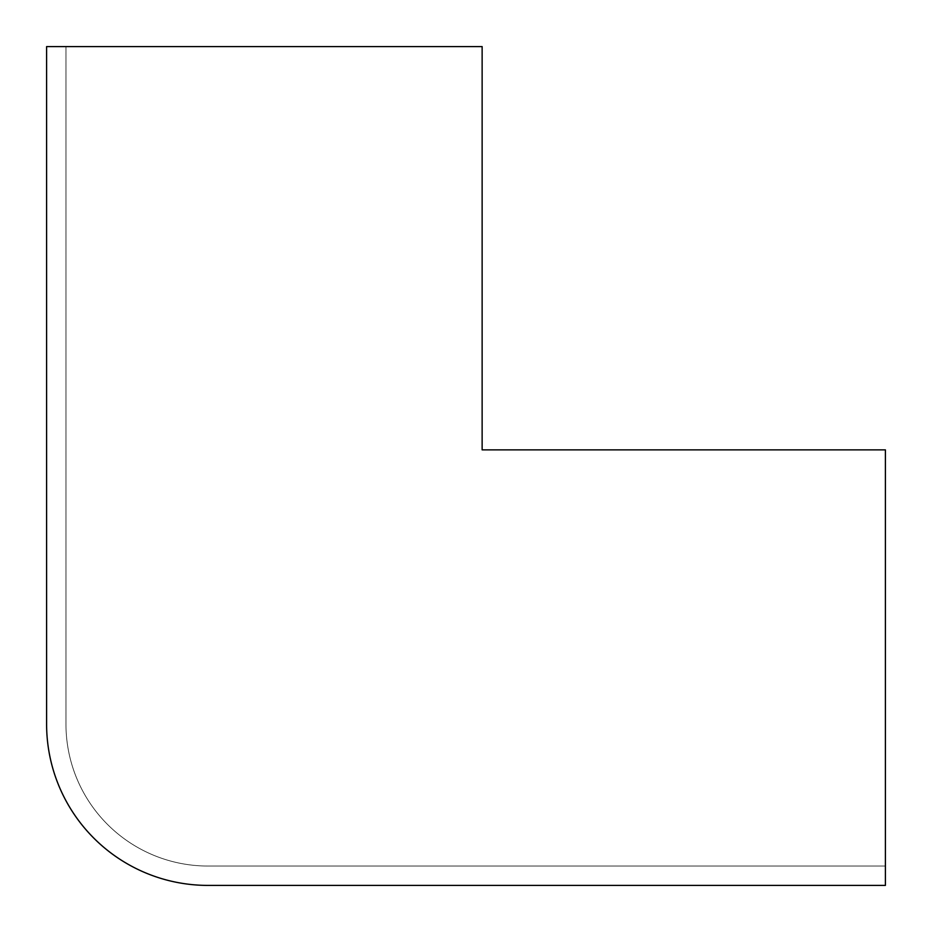 <?xml version="1.0" encoding="UTF-8"?>
<svg xmlns="http://www.w3.org/2000/svg" width="932" height="932" viewBox="0 0 932 932"><rect width="100%" height="100%" fill="white"/><g stroke="black" fill="none" stroke-linecap="round" stroke-linejoin="round"><path stroke-width="0.7" stroke-dasharray="4.66 3.5" d="M482.135 46.6L65.962 46.6L65.962 724.094A141.955 141.955 0 0 0 207.906 866.038L885.4 866.038L885.4 449.865L482.135 449.865L482.135 46.6L46.6 46.6L46.6 724.094A161.306 161.306 0 0 0 207.906 885.4L885.4 885.4L885.4 449.865L482.135 449.865L482.135 46.6L65.962 46.6L65.962 724.094A141.955 141.955 0 0 0 207.906 866.038L885.4 866.038L885.4 449.865L482.135 449.865L482.135 46.6"/><path stroke-width="1.4" d="M482.135 46.6L46.6 46.6L46.6 724.094A161.306 161.306 0 0 0 207.906 885.4L885.4 885.4L885.4 449.865L482.135 449.865L482.135 46.6"/></g></svg>
